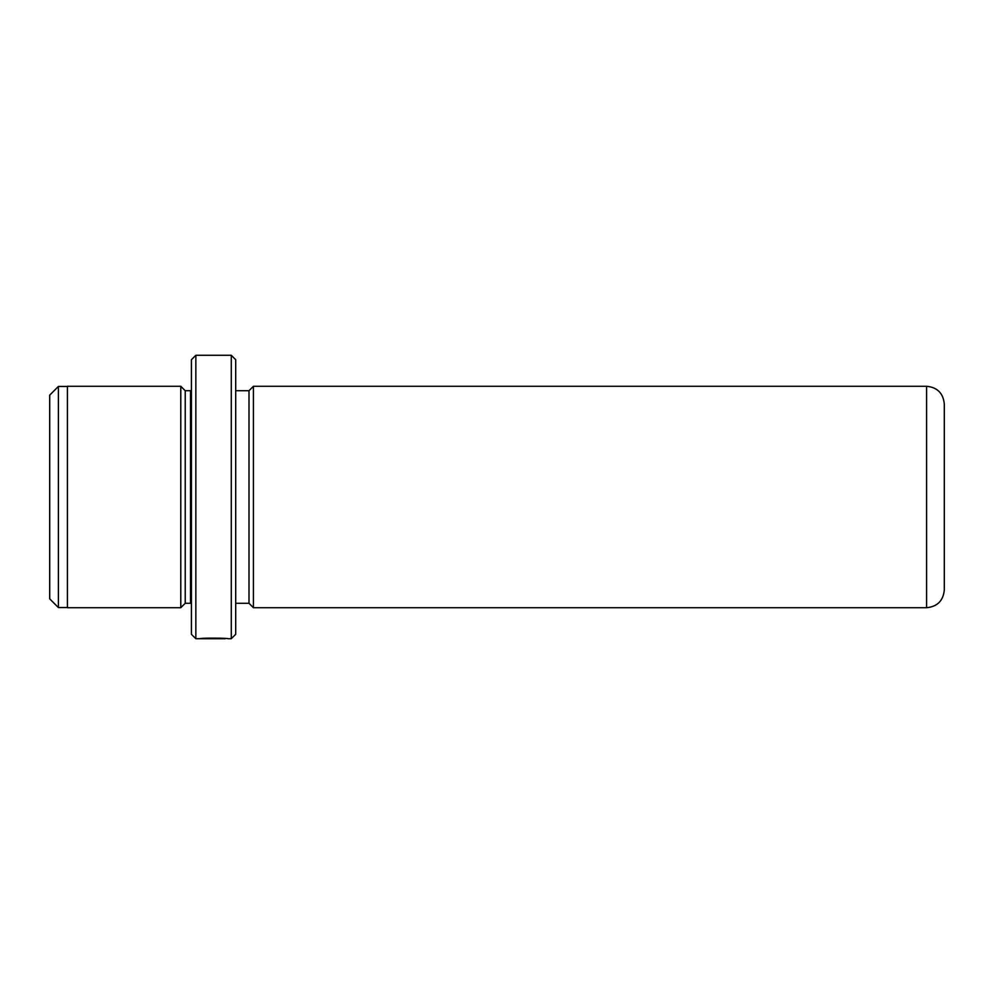 <?xml version="1.0" encoding="UTF-8"?>
<svg xmlns="http://www.w3.org/2000/svg" width="994" height="994" viewBox="0 0 994 994"><rect width="100%" height="100%" fill="white"/><g stroke="black" fill="none" stroke-linecap="round" stroke-linejoin="round"><path stroke-width="1.49" d="M49.7 598.86L49.7 395.14L58.385 386.455L58.385 607.545L49.7 598.86M225.166 638.471L225.166 638.72C225.862 638.471 207.125 637.986 203.223 638.657L199.608 638.72C200.453 637.837 228.931 638.073 228.024 638.72L231.279 638.72L231.279 355.28L195.843 355.28L195.843 638.72L191.42 634.296L191.42 359.704L195.843 355.28M231.279 355.28L235.702 359.704L235.702 634.296L231.279 638.72M191.42 390.617L190.537 390.717L190.537 603.283L185.219 603.283L185.219 390.717L180.784 386.281L67.418 386.281L67.418 607.719L180.784 607.719L180.784 386.281M926.582 607.719C937.342 606.663 943.244 600.761 944.3 590.001L944.3 403.999C943.244 393.239 937.342 387.337 926.582 386.281L926.582 607.719L253.42 607.719L253.42 386.281L248.997 390.717L235.702 390.717M235.702 603.283L248.997 603.283L248.997 390.717M67.418 607.545L58.385 607.545M185.219 603.283L180.784 607.719M248.997 603.283L253.42 607.719M225.166 638.72L195.843 638.72M926.582 386.281L253.42 386.281M190.537 603.283L191.42 603.383M190.537 390.717L185.219 390.717M67.418 386.455L58.385 386.455"/></g></svg>
